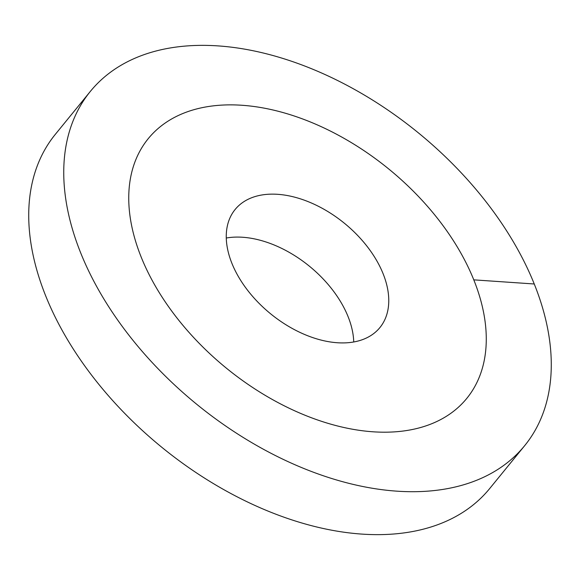 <?xml version="1.0" encoding="UTF-8"?>
<svg xmlns="http://www.w3.org/2000/svg" width="580" height="580" viewBox="0 0 580 580"><rect width="100%" height="100%" fill="white"/><g stroke="black" fill="none" stroke-linecap="round" stroke-linejoin="round"><path stroke-width="0.87" d="M373.143 431.803A205.508 128.484 39.2 0 0 466.762 398.424A205.508 128.484 39.2 0 0 439.814 221.364A205.508 128.484 39.2 0 0 241.874 105.263A205.508 128.484 -140.8 0 0 148.255 138.642A205.508 128.484 39.2 0 0 141.23 257.201A205.508 128.484 -140.8 0 0 298.968 412.706A205.508 128.484 -140.8 0 0 466.762 398.424A205.508 128.484 -140.8 0 0 473.787 279.857A205.508 128.484 39.2 0 0 316.056 124.359A205.508 128.484 39.2 0 0 148.255 138.642A205.508 128.484 -140.8 0 0 175.211 315.701A205.508 128.484 -140.8 0 0 373.143 431.803M337.342 342.744A93.409 58.406 -140.8 0 1 247.37 289.971A93.409 58.406 -140.8 0 1 235.125 209.489A93.409 58.406 -140.8 0 1 277.675 194.314A93.409 58.406 39.2 0 1 367.647 247.094A93.409 58.406 39.2 0 1 379.9 327.577A93.409 58.406 39.2 0 1 337.342 342.744M353.727 341.975A93.409 58.406 39.2 0 0 242.657 237.256A93.409 58.406 -140.8 0 0 226.273 238.025M534.252 283.982A280.234 175.211 39.2 0 0 319.16 71.934A280.234 175.211 39.2 0 0 90.35 91.408A280.234 175.211 39.2 0 0 80.765 253.083A280.234 175.211 -140.8 0 0 295.858 465.131A280.234 175.211 -140.8 0 0 524.675 445.658A280.234 175.211 -140.8 0 0 534.252 283.982L473.787 279.857M90.35 91.408L55.325 134.343A280.234 175.211 39.2 0 0 45.748 296.017A280.234 175.211 -140.8 0 0 260.84 508.065A280.234 175.211 -140.8 0 0 489.65 488.592L524.675 445.658"/></g></svg>
